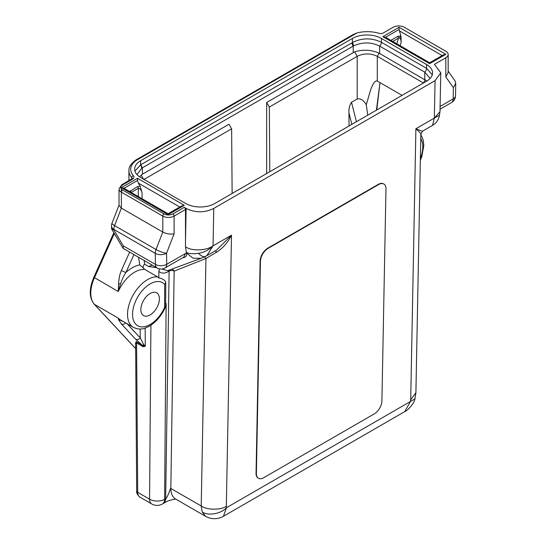<?xml version="1.0" encoding="UTF-8"?>
<svg xmlns="http://www.w3.org/2000/svg" width="546" height="546" viewBox="0 0 546 546"><rect width="100%" height="100%" fill="white"/><g stroke="black" fill="none" stroke-linecap="round" stroke-linejoin="round"><path stroke-width="0.82" d="M185.776 203.522A20.482 11.828 0 0 0 214.742 203.522L426.562 81.224A20.482 11.828 0 0 0 432.562 72.864A20.482 11.828 0 0 0 426.562 64.503L381.408 38.438A20.482 11.828 0 0 0 352.443 38.438L140.629 160.729A20.482 11.828 0 0 0 134.63 169.089A20.482 11.828 0 0 0 140.629 177.45L185.776 203.522M185.497 246.819C192.096 251.515 207.036 250.505 213.049 245.843C208.879 249.938 204.02 252.429 198.457 253.324C193.769 253.986 189.749 253.76 186.391 252.641L185.497 246.819L185.497 209.514A1.774 1.024 60 0 0 184.241 207.337L186.131 208.429C195.338 212.906 204.545 212.906 213.752 208.429L435.066 80.658L440.779 72.809L434.425 64.346L445.823 57.767A7.992 4.614 0 0 0 448.164 54.504A7.992 4.614 0 0 0 445.823 51.242L404.381 27.314A7.992 4.614 0 0 0 393.086 27.314L383.306 32.958A3.549 2.047 180 0 1 379.17 33.333A25.826 14.913 0 0 0 357.023 32.917L137.135 159.869L136.213 159.801L353.153 34.548L357.023 32.917M136.991 174.611L141.871 168.134A18.666 10.777 180 0 1 142.404 167.813L353.228 46.089A18.666 10.777 180 0 1 353.788 45.782C362.674 41.912 371.287 42.015 379.634 46.089L424.781 72.161L430.112 78.474M426.89 81.033L379.129 53.167C371.369 49.734 363.199 49.297 354.607 51.856L266.66 102.477L266.66 173.546M424.781 79.504L424.781 72.161A3.549 2.047 120 0 0 426.562 68.359L432.282 74.809M266.66 102.477L269.328 107.064L357.207 56.327C363.916 53.153 370.611 53.153 377.293 56.327L423.491 82.999M367.731 115.192L366.284 104.73L370.598 90.015C372.072 85.838 374.645 80.016 377.293 81.054L379.996 82.617L376.76 109.978M402.074 95.366L379.996 82.617L376.406 110.183M141.871 168.134L140.629 164.824L141.121 164.544A3.549 2.047 60 0 0 142.404 167.813L142.404 174.215L139.469 176.727M134.917 171.062L140.629 164.824L140.629 160.729M353.788 45.782L352.443 42.533C362.046 37.756 371.703 37.674 381.408 42.295L426.562 68.359L426.562 64.503M142.404 174.215L228.972 124.235L231.634 128.822L232.125 193.482M269.328 107.064L269.813 171.724M141.155 175.089L143.755 179.566L231.634 128.822M366.284 104.73C363.54 100.102 360.517 98.191 357.207 98.997L351.501 102.286L356.429 121.717M349.044 125.976L348.955 112.879C348.723 108.688 349.57 105.16 351.501 102.286M135.497 343.379L136.125 341.591L142.67 345.393L145.297 346.219L143.7 344.567L142.67 345.393L143.236 346.737L145.297 346.219L145.161 328.078M143.7 344.567L140.213 337.844A3.549 2.853 137 0 1 135.647 339.25L142.015 344.997L142.472 346.369L143.236 346.737M123.901 321.887L120.495 320.311A3.549 3.453 162.7 0 1 118.564 319.697L121.383 323.962A3.549 2.853 -43 0 0 125.676 322.904M150.908 325.198L149.57 499.18A10.654 6.149 120 0 0 151.774 503.978L139.912 497.133A10.654 6.149 -60 0 1 137.708 492.335L136.575 342.97L142.472 346.369M120.495 320.311L118.257 318.127A28.406 16.4 120 0 0 120.509 319.929L133.408 327.375A28.406 16.4 -60 0 1 127.525 314.366A28.406 16.4 -60 0 1 157.617 276.883L144.717 269.437L143.1 267.731C143.257 265.765 143.782 264.598 144.676 264.237L148.614 266.509L156.688 267.711M157.617 276.883L158.831 278.003L158.879 271.444L159.384 268.83M135.558 344.048L136.575 342.97L136.125 341.591M121.383 270.482C119.929 273.553 118.994 277.989 118.564 283.804L118.257 291.523L120.495 283.859C122.502 278.44 124.317 274.624 125.949 272.406A3.549 0.505 -155.8 0 1 121.383 270.482L129.641 252.095M414.94 398.873C414.701 402.19 408.565 410.183 404.736 411.623L410.442 401.494L414.946 398.873L415.902 392.642L410.708 399.863L415.888 128.747L434.336 118.079L439.987 111.739L440.779 72.809M223.444 516.284L404.688 411.65M223.416 516.304L226.529 507.678C221.232 513.813 207.917 516.154 202.204 511.95L205.535 516.304C211.493 519.485 217.451 519.485 223.416 516.304M410.708 399.863L410.442 401.494L226.529 507.678L226.324 506.319C220.673 510.244 206.866 510.066 201.215 506.005L202.204 511.95M205.535 516.304L175.607 499.024A23.082 13.322 -60 0 1 170.83 488.458L201.215 506.005L205.944 258.483L216.933 251.999C223.027 248.027 227.887 242.431 231.497 235.196L216.687 250.007L206.688 255.781M158.879 271.444C161.602 273.573 164.674 273.662 168.086 271.71L169.124 271.109L165.65 498.669A10.654 6.149 60 0 1 163.445 503.392L162.428 503.978A10.654 6.149 -120 0 0 164.633 499.256L165.65 498.669C166.059 498.948 167.178 496.969 169.007 492.745C170.168 489.12 170.775 487.694 170.83 488.458L174.147 271.157L205.944 258.483L204.484 256.886M169.362 270.058A3.549 2.047 60 0 0 169.124 271.109A3.549 2.088 -179.1 0 1 174.147 271.157A3.549 2.887 68.3 0 0 171.71 269.192M168.086 271.71L168.973 270.058M158.831 278.003C161.589 278.242 163.827 279.443 165.561 281.6L165.759 282.439L164.708 284.473A24.857 14.353 120 0 0 138.582 295.577A24.857 14.353 120 0 0 138.404 326.112A24.857 14.353 120 0 0 164.571 307.432L165.615 306.613L165.759 282.439M139.912 497.133C137.408 494.949 136.323 492.861 136.671 490.888A3.549 2.068 -0.4 0 0 137.708 492.335L149.57 499.18A10.654 6.306 -179.6 0 0 164.633 499.256L166.134 303.487L165.622 304.825M164.578 307.432L164.708 284.473M140.848 309.575A13.124 7.576 -60 0 1 146.574 296.376A13.124 7.576 -60 0 1 156.682 292.854A13.124 7.576 -60 0 1 159.405 298.867A13.124 7.576 -60 0 1 153.672 312.066A13.124 7.576 -60 0 1 143.564 315.588A13.124 7.576 -60 0 1 140.848 309.575M161.63 268.994L167.642 270.7M186.391 252.641L186.445 252.969C187.162 255.473 186.166 257.043 183.456 257.678L183.265 257.439M183.067 257.555L183.456 257.678M137.769 186.486L138.322 188.343C139.919 188.397 141.168 189.844 142.09 192.69L140.158 186.268L137.769 186.486L129.579 191.51M179.777 207.023L138.322 183.094L140.158 186.268M137.544 180.467L137.544 178.289L121.335 187.653L123.997 188.288L137.544 180.467L138.322 183.094M184.323 205.303L168.113 214.66L168.113 213.759L181.661 205.938L184.323 205.303L137.544 178.289M176.563 208.879L177.941 208.087M396.853 43.83L398.498 38.131L399.754 37.94C400.525 38.507 401.003 39.96 401.18 42.295L401.01 36.452L400.389 36.138L397.945 36.275L398.498 38.131L392.738 41.455M399.071 29.477L399.071 27.3L445.85 54.307L443.188 54.941L429.641 62.763L429.641 63.664L382.862 36.657L385.524 37.292L399.071 29.477L401.01 36.452M399.754 37.94L400.389 36.138M143.1 267.731L139.728 264.926L138.547 257.234M185.497 209.514L174.099 216.093A7.992 4.614 180 0 1 162.804 216.093L162.804 232.05L156.019 249.529L114.578 225.607L121.362 208.122L162.804 232.05C166.578 233.954 170.345 234.534 174.099 233.797L166.557 253.228A7.992 1.686 -158.8 0 1 156.019 249.529A7.992 4.614 120 0 0 155.262 253.344A7.992 4.696 -0.9 0 0 166.557 253.228L166.735 264.284A7.992 4.696 179.1 0 1 155.433 264.4A7.992 4.614 120 0 0 157.091 267.943L123.266 248.416L123.239 245.809L113.827 229.893L111.643 228.972L111.48 226.167A7.992 4.696 -0.9 0 0 113.821 229.416A7.992 4.614 -60 0 1 114.578 225.607A7.992 1.686 -158.8 0 1 112.026 223.15A7.992 7.992 0 0 0 111.48 226.167M186.445 252.969L166.735 264.284A7.992 4.614 -120 0 1 165.076 267.943L183.838 257.111L185.49 253.453M448.164 54.504L448.164 72.42L445.823 76.918L445.823 57.767M448.164 71.13L454.989 80.835L455.726 83.224L453.364 87.64L445.823 76.918M453.364 87.64L453.194 98.894A7.992 4.614 60 0 1 451.535 102.552A7.992 7.992 0 0 0 455.535 95.755A7.992 4.532 -179.1 0 1 453.194 98.894L440.137 106.436M439.475 115.179L434.336 118.079L432.521 125.403C436.39 123.055 438.711 119.649 439.475 115.179L439.987 111.739M422.645 131.026C422.857 131.504 420.604 130.747 415.888 128.747C419.84 132.255 421.457 134.118 420.734 134.336M383.763 183.968A10.654 6.013 121.1 0 0 383.606 183.865A10.654 6.013 121.1 0 0 378.269 184.384L267.806 248.164A10.654 6.013 121.1 0 0 260.108 261.111L256.054 473.252A10.654 6.013 121.1 0 0 258.087 478.03A10.654 6.013 121.1 0 0 258.251 478.119M381.913 400.976L385.967 188.834A10.654 6.013 121.1 0 0 383.934 184.057A10.654 6.013 121.1 0 0 378.596 184.582L268.127 248.362A10.654 6.013 121.1 0 0 260.435 261.309L256.381 473.45A10.654 6.013 121.1 0 0 258.415 478.228A10.654 6.013 121.1 0 0 263.745 477.702L374.215 413.923A10.654 6.013 121.1 0 0 381.913 400.976M213.752 208.429L213.049 245.843L206.784 255.726L201.071 258.319L193.079 258.21L186.432 252.894M205.746 256.245C203.999 257.446 201.57 256.47 198.457 253.324M184.241 207.337L172.843 213.916A6.211 3.59 180 0 1 164.059 213.916A1.774 1.024 -60 0 0 162.804 216.093L121.362 192.165L121.362 208.122L119.021 205.371L119.021 188.902A7.992 4.614 180 0 0 121.362 192.165L121.362 188.95M130.992 192.322A2.662 1.536 -120 0 0 130.453 190.711M120.495 283.859A3.549 0.409 -176 0 0 118.564 283.804M133.954 254.586L125.949 272.406A31.961 18.455 -60 0 1 139.728 264.926M138.322 196.56L138.322 188.343L131.204 192.451M135.592 348.485L94.431 304.368A28.406 16.4 -60 0 1 90.793 293.161A28.406 16.4 -60 0 1 94.431 277.764L114.319 233.483M135.592 348.56L94.158 304.156A1.774 1.426 -43 0 0 94.431 304.368L118.257 318.127L118.564 319.697M126.979 323.662L140.213 337.844L140.145 329.006M164.059 213.916L122.618 189.994A6.211 3.59 180 0 1 122.618 184.917L132.391 179.272A5.324 3.078 0 0 0 133.361 175.689A24.051 13.889 180 0 1 137.135 159.869M168.113 214.66L121.335 187.653M382.862 36.657L399.071 27.3M445.85 54.307L429.641 63.664M379.634 53.433L379.634 46.089A3.549 2.047 120 0 0 381.408 42.295L381.408 38.438M425.266 79.805L423.43 83.033M379.129 53.167L377.293 56.327L377.293 81.054M352.443 38.438L352.443 42.533L351.952 42.827L141.121 164.544M351.952 42.827A3.549 2.047 60 0 0 353.228 46.089L353.228 52.498M354.607 51.856L357.207 56.327L357.207 98.997M348.955 112.879L351.863 124.358M121.383 323.962L135.647 339.25M144.717 269.437A28.406 16.4 120 0 0 118.257 291.523L93.837 277.272L113.855 232.705M226.324 506.319L231.497 235.196L213.049 245.843M216.933 251.999L214.96 250.928M163.445 503.392L167.492 501.139C172.55 499.426 175.498 498.832 176.331 499.351M420.379 158.429A24.857 14.353 120 0 0 420.761 138.52M148.614 266.509L152.266 265.158M142.09 192.69L142.09 198.73M131.784 179.006L131.784 177.607A25.826 14.913 180 0 1 128.917 170.782L128.917 180.685M122.618 184.917A1.774 1.024 60 0 0 121.731 184.828L132.18 178.549A3.549 2.047 0 0 0 131.784 177.607A1.774 1.29 -41.8 0 1 133.361 175.689M401.18 42.295L400.184 45.755M399.29 30.808L442.137 55.549M397.945 36.275L390.622 40.5M144.676 264.237L144.096 260.442M443.188 54.941L429.641 62.763L385.524 37.292M113.827 229.893L113.821 229.416L155.262 253.344L155.433 264.4L123.239 245.809M172.843 213.916A1.774 1.024 -120 0 1 174.099 216.093L174.099 233.797M435.066 80.658L434.336 118.079M185.497 241.585L186.131 208.429M121.362 192.165A1.774 1.024 -60 0 1 122.618 189.994M131.504 179.184A1.774 1.024 60 0 1 132.391 179.272M136.671 490.888L135.626 343.298M94.158 304.156C89.1 297.679 88.998 288.718 93.837 277.272M151.774 503.978A10.654 10.654 0 0 0 162.428 503.978M133.408 327.375C140.861 330.664 144.724 328.446 149.611 326.01C156.463 321.744 161.787 315.349 165.568 306.832M420.836 134.548L423.177 139.837L423.819 145.611L421.778 156.641L420.345 160.251M167.608 270.707L201.071 258.319M168.113 213.759L123.997 188.288M111.643 228.972L122.966 248.116M455.535 95.755L455.726 83.224M451.535 102.552L440.083 109.166M432.521 125.403L422.611 131.122L420.843 134.118L415.902 392.642M112.026 223.15L119.021 205.112M121.731 184.828L119.021 188.902M128.917 170.782C128.665 167.042 131.095 163.384 136.213 159.801M157.091 267.943A7.992 7.992 0 0 0 165.076 267.943"/></g></svg>
